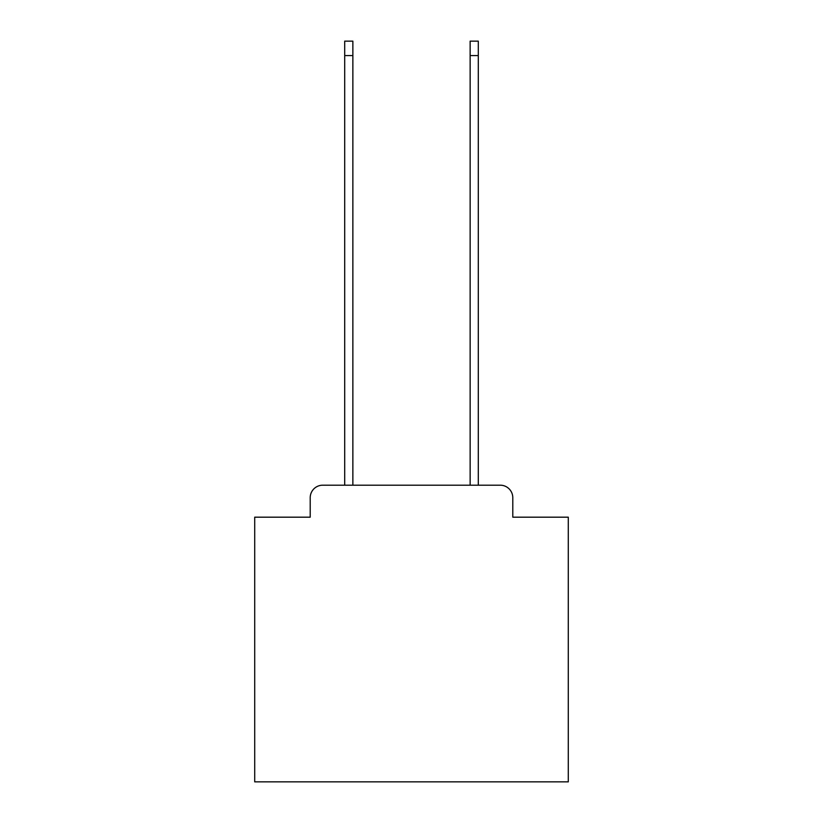 <?xml version="1.0" encoding="UTF-8"?>
<svg xmlns="http://www.w3.org/2000/svg" width="823" height="823" viewBox="0 0 823 823"><rect width="100%" height="100%" fill="white"/><g stroke="black" fill="none" stroke-linecap="round" stroke-linejoin="round"><path stroke-width="1.23" d="M310.209 497.74L310.209 517.183L310.209 497.74A12.54 12.54 0 0 1 322.75 485.189L344.703 485.189L344.703 41.15L352.861 41.15L352.861 485.189L470.139 485.189L470.139 41.15L478.297 41.15L478.297 485.189L500.25 485.189L322.75 485.189M512.791 517.183L512.791 497.74L512.791 517.183L568.292 517.183L568.292 781.85L254.708 781.85L254.708 517.183L310.209 517.183M512.791 497.74A12.54 12.54 0 0 0 500.25 485.189M344.703 55.573L352.861 55.573M478.297 55.573L470.139 55.573"/></g></svg>
